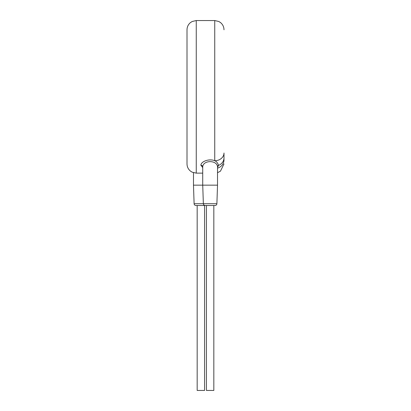 <?xml version="1.0" encoding="UTF-8"?>
<svg xmlns="http://www.w3.org/2000/svg" width="411" height="411" viewBox="0 0 411 411"><rect width="100%" height="100%" fill="white"/><g stroke="black" fill="none" stroke-linecap="round" stroke-linejoin="round"><path stroke-width="0.62" d="M196.253 20.55L196.253 173.134L192.184 172.188L190.529 171.151C188.243 169.265 187.072 166.845 187.005 163.886L187.005 29.798C187.072 26.838 188.243 24.419 190.529 22.533L192.184 21.495L196.253 20.55L214.748 20.55L214.748 160.742C209.656 158.384 201.061 161.297 200.876 165.212L202.726 167.637M187.005 159.011L187.005 159.324M223.995 156.432L223.995 153A9.248 7.747 180 0 1 214.748 160.742C216.284 161.21 217.568 162.746 218.601 165.361L217.522 167.292M223.995 160.526L223.995 159.858A9.248 8.693 180 0 1 223.995 159.864A9.248 8.693 180 0 1 217.522 168.15M223.995 159.329L223.995 159.011M223.995 158.97L223.995 158.713M223.995 158.184L223.995 156.606M223.995 157.829A9.248 8.287 180 0 1 218.601 165.361A1.85 1.659 0 0 0 217.522 166.866C217.178 159.9 203.07 159.905 202.726 166.866L202.726 185.155L193.478 185.155L194.11 203.712A1.85 1.85 -90 0 0 195.96 205.5L197.177 205.5L197.177 390.45L204.575 390.45L204.575 205.5L205.793 205.5L195.96 205.5M217.522 166.866L217.522 185.155L202.726 185.155L203.358 203.712L194.11 203.712M216.89 203.712L203.358 203.712A1.85 1.85 -90 0 0 205.207 205.5L215.04 205.5A1.85 1.85 90 0 0 216.89 203.712L217.522 185.155M213.823 205.5L213.823 390.45L206.425 390.45L206.425 205.5M193.478 172.707L193.478 185.155M200.876 165.212A1.85 1.659 180 0 1 202.726 166.866M217.522 172.707L220.471 171.151L223.995 163.886M214.748 20.55L218.816 21.495L220.471 22.533C222.757 24.419 223.928 26.838 223.995 29.798M196.253 173.134L202.726 173.134M187.005 159.858L187.005 159.329"/></g></svg>
